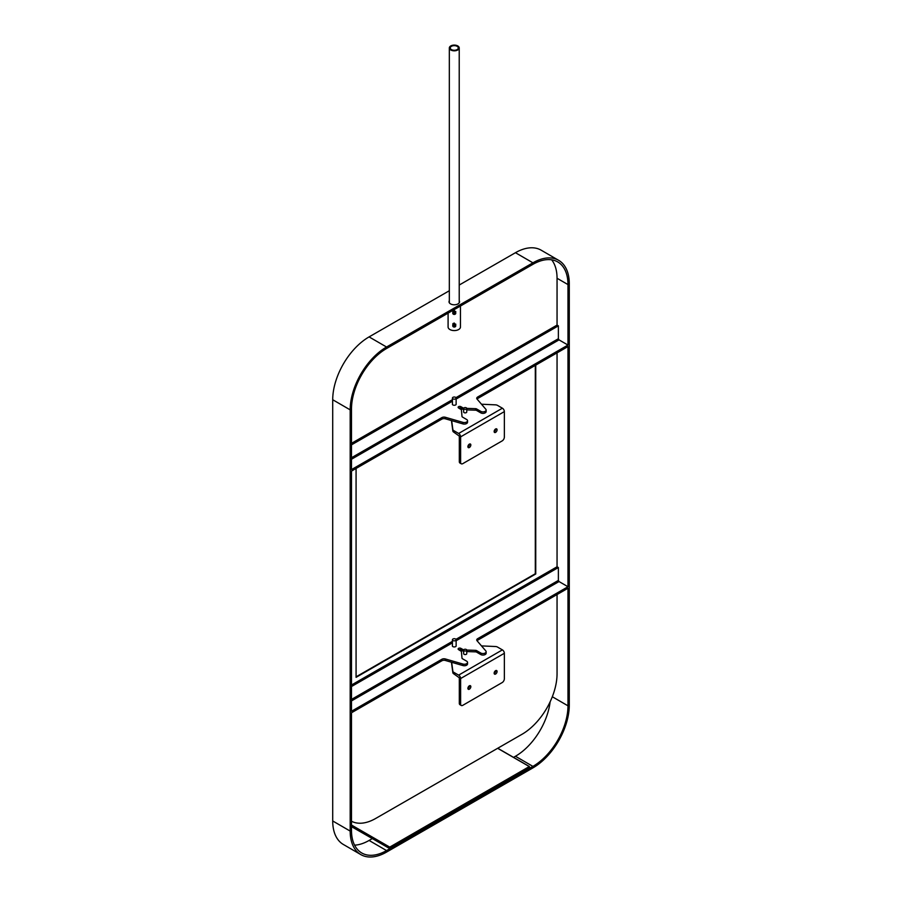 <?xml version="1.0" encoding="UTF-8"?>
<svg xmlns="http://www.w3.org/2000/svg" width="902" height="902" viewBox="0 0 902 902"><rect width="100%" height="100%" fill="white"/><g stroke="black" fill="none" stroke-linecap="round" stroke-linejoin="round"><path stroke-width="1.35" d="M449.331 290.737L369.087 336.897L386.552 347.011L532.913 262.82A51.346 29.698 -59.9 0 1 558.654 260.328A51.346 29.698 -59.9 0 1 569.286 283.826L569.286 705.06A51.346 29.698 -59.9 0 1 532.913 767.895L386.552 852.086A51.346 29.698 120.1 0 1 360.8 854.589L343.346 844.464A51.346 29.698 120.1 0 1 332.714 820.967L350.179 831.08A51.346 29.698 120.1 0 0 360.8 854.589M354.599 845.174A49.486 28.627 120.1 0 0 369.087 840.45L372.334 838.578M477.023 640.724A3.089 1.781 180 0 1 477.643 640.217L567.978 588.251L567.978 705.815A49.486 28.627 -59.9 0 1 532.913 766.384L391.31 847.835M351.487 826.649L389.901 848.647L386.552 850.563A49.486 28.627 120.1 0 1 361.736 852.976A49.486 28.627 120.1 0 1 351.487 830.325L351.487 712.772L441.822 660.816A3.089 1.781 180 0 1 445.396 660.478L462.974 665.575A3.089 1.781 0 0 0 466.537 665.248L466.627 665.202A3.089 1.781 0 0 0 467.54 663.94L467.54 662.418A3.089 1.781 0 0 0 466.638 661.155L462.422 658.719A1.545 0.891 180 0 1 462.004 658.133L461.396 651.402L458.588 649.654A1.612 0.925 180 0 1 458.126 649A1.612 0.925 180 0 1 458.599 648.335A1.612 0.925 180 0 1 460.866 648.346L460.866 649.857A1.612 0.925 180 0 0 458.78 649.767M513.542 757.364L515.448 756.259L532.913 766.384M452.962 639.022A1.86 1.071 180 0 1 454.98 638.785A1.86 1.071 180 0 1 456.13 639.777A1.86 1.071 180 0 1 455.589 640.533A1.86 1.071 180 0 1 453.559 640.77A1.86 1.071 180 0 1 452.421 639.777A1.86 1.071 180 0 1 452.962 639.022M452.962 397.342A1.86 1.071 180 0 1 454.98 397.105A1.86 1.071 180 0 1 456.13 398.098A1.86 1.071 180 0 1 455.589 398.853A1.86 1.071 180 0 1 453.559 399.09A1.86 1.071 180 0 1 452.421 398.098A1.86 1.071 180 0 1 452.962 397.342M551.663 259.821A49.486 28.627 -59.9 0 1 557.053 278.256L567.978 284.581A49.486 28.627 -59.9 0 0 557.729 261.93A49.486 28.627 -59.9 0 0 532.913 264.342L386.552 348.522A49.486 28.627 120.1 0 0 351.487 409.102L351.487 469.581L441.822 417.626A3.089 1.781 180 0 1 445.396 417.288L462.974 422.384A3.089 1.781 -0 0 0 466.537 422.057L466.627 422.012A3.089 1.781 -0 0 0 467.54 420.738A3.089 1.781 -0 0 0 466.638 419.486L462.422 417.04A1.545 0.891 180 0 1 462.004 416.465L461.396 409.733L458.588 407.975A1.612 0.925 180 0 1 458.126 407.321A1.612 0.925 180 0 1 458.599 406.667A1.612 0.925 180 0 1 460.866 406.667L460.866 408.178A1.612 0.925 180 0 0 458.78 408.087M452.421 403.882A1.917 1.105 -0 0 0 452.353 404.164A1.917 1.105 -0 0 0 453.537 405.178A1.917 1.105 -0 0 0 455.623 404.942A1.917 1.105 -0 0 0 456.187 404.164A1.917 1.105 -0 0 0 456.13 403.882M452.421 645.561A1.917 1.105 0 0 0 452.353 645.832A1.917 1.105 0 0 0 453.537 646.858A1.917 1.105 0 0 0 455.623 646.621A1.917 1.105 0 0 0 456.187 645.832A1.917 1.105 0 0 0 456.13 645.561M464.113 409.08A1.545 0.891 180 0 1 463.662 408.448A1.545 0.891 180 0 1 464.62 407.625A1.545 0.891 180 0 1 466.3 407.817A1.545 0.891 180 0 1 466.751 408.448A1.545 0.891 180 0 1 465.804 409.271A1.545 0.891 180 0 1 464.113 409.08M463.662 408.448L463.662 411.988A1.545 0.891 0 0 0 464.113 412.62A1.545 0.891 0 0 0 465.804 412.812A1.545 0.891 0 0 0 466.751 411.988L466.751 408.448M467.901 446.84A2.075 1.195 120 0 0 468.048 446.761A2.075 1.195 120 0 0 469.514 444.055M469.367 444.134A2.075 1.195 120 0 0 468.014 445.96A2.075 1.195 120 0 0 468.33 447.618A2.075 1.195 120 0 0 469.367 447.516A2.075 1.195 120 0 0 470.72 445.689A2.075 1.195 120 0 0 470.404 444.032A2.075 1.195 120 0 0 469.367 444.134M494.149 431.686A2.075 1.195 120 0 0 494.296 431.607A2.075 1.195 120 0 0 495.75 428.912M495.604 428.98A2.075 1.195 120 0 0 494.251 430.806A2.075 1.195 120 0 0 494.578 432.475A2.075 1.195 120 0 0 495.604 432.362A2.075 1.195 120 0 0 496.968 430.536A2.075 1.195 120 0 0 496.641 428.878A2.075 1.195 120 0 0 495.604 428.98M464.113 650.759A1.545 0.891 180 0 1 463.662 650.128A1.545 0.891 180 0 1 464.62 649.305A1.545 0.891 180 0 1 466.3 649.496A1.545 0.891 180 0 1 466.751 650.128A1.545 0.891 180 0 1 465.804 650.951A1.545 0.891 180 0 1 464.113 650.759M463.662 650.128L463.662 653.668A1.545 0.891 -0 0 0 464.113 654.3A1.545 0.891 -0 0 0 465.804 654.491A1.545 0.891 -0 0 0 466.751 653.668L466.751 650.128M467.901 688.519A2.075 1.195 120 0 0 468.048 688.44A2.075 1.195 120 0 0 469.514 685.734M469.367 685.813A2.075 1.195 120 0 0 468.014 687.64A2.075 1.195 120 0 0 468.33 689.297A2.075 1.195 120 0 0 469.367 689.196A2.075 1.195 120 0 0 470.72 687.369A2.075 1.195 120 0 0 470.404 685.712A2.075 1.195 120 0 0 469.367 685.813M494.149 673.366A2.075 1.195 120 0 0 494.296 673.287A2.075 1.195 120 0 0 495.75 670.581M495.604 670.66A2.075 1.195 120 0 0 494.251 672.486A2.075 1.195 120 0 0 494.578 674.144A2.075 1.195 120 0 0 495.604 674.042A2.075 1.195 120 0 0 496.968 672.216A2.075 1.195 120 0 0 496.641 670.558A2.075 1.195 120 0 0 495.604 670.66M454.292 314.426L455.409 313.862L455.375 312.802L453.108 312.847L453.142 313.919L454.292 314.426L455.172 312.78L455.206 313.603M455.6 312.148L454.258 310.401L452.928 310.964L452.748 313.186A1.511 1.24 0.2 0 1 455.769 313.197A1.511 1.24 0.2 0 1 455.589 313.783M454.292 327.054L455.409 326.49L455.375 325.43L453.108 325.475L453.142 326.547L454.292 327.054L455.172 325.408L455.206 326.231M455.6 324.776L454.258 323.029L452.928 323.592L452.748 325.814A1.511 1.24 0.2 0 1 455.769 325.825A1.511 1.24 0.2 0 1 455.589 326.4M459.219 300.727A5.254 3.033 180 0 1 459.535 301.753A5.254 3.033 180 0 1 454.27 304.786A5.254 3.033 180 0 1 449.016 301.753A5.254 3.033 180 0 1 449.331 300.727M454.27 50.275A4.025 2.323 180 0 1 450.256 47.953A4.025 2.323 180 0 1 454.281 45.641A4.025 2.323 180 0 1 458.295 47.953A4.025 2.323 180 0 1 454.27 50.275M454.281 45.1A4.95 2.853 0 0 0 449.331 47.953A4.95 2.853 0 0 0 454.27 50.816A4.95 2.853 0 0 0 459.219 47.953A4.95 2.853 0 0 0 454.281 45.1M460.46 306.015L460.46 327.009A6.19 3.574 180 0 1 454.258 330.583A6.19 3.574 180 0 1 448.091 327.009L448.091 313.129M557.053 352.851L557.053 566.783L558.372 567.538L558.372 580.414L559.026 581.553L567.978 586.74L477.643 638.695L477.643 640.217M558.372 567.538L351.487 686.523M477.023 399.045A3.089 1.781 180 0 1 477.643 398.537L567.978 346.582L567.978 586.74M557.053 278.256L557.053 325.103L558.372 325.859L558.372 338.735L559.026 339.874L567.978 345.06L477.643 397.027L477.643 398.537M558.372 325.859L351.487 444.855M567.978 284.581L567.978 345.06M557.053 325.103L351.487 443.344M558.654 260.328L541.2 250.204A51.346 29.698 -59.9 0 0 515.448 252.707L459.219 285.043M441.822 417.626L441.822 419.137L351.487 471.092L351.487 711.261L441.822 659.294A3.089 1.781 180 0 1 445.396 658.967L445.396 660.478M386.552 347.011A51.346 29.698 120.1 0 0 350.179 409.858L350.179 831.08M369.087 336.897A51.346 29.698 120.1 0 0 332.714 399.733L332.714 820.967M550.13 701.824A49.486 28.627 -59.9 0 1 515.448 756.259M453.965 325.115L454.552 325.137M453.345 325.43L453.142 326.547M454.292 325.261L454.292 326.693L453.323 325.442M453.311 325.397L454.225 324.912M455.375 325.43L454.225 324.945M453.965 312.498L454.552 312.509M453.345 312.802L453.142 313.919M454.292 312.633L454.292 314.065L453.323 312.825M453.311 312.768L454.225 312.284M455.375 312.802L454.225 312.317M356.076 676.827L535.303 573.74L535.303 365.366M453.751 432.137A3.089 1.781 180 0 1 452.849 431.021L452.849 429.499A3.089 1.781 0 0 0 453.751 430.626L453.751 432.137L459.31 436.106L459.31 461.61L460.618 462.365A3.089 1.781 120 0 0 461.26 463.786A3.089 1.781 120 0 0 462.805 463.628L502.166 440.898A3.089 1.781 120 0 0 504.353 437.109L504.353 411.605L460.618 436.861L460.618 462.365M452.849 431.021L451.44 420.558M453.751 673.817A3.089 1.781 180 0 1 452.849 672.689L452.849 671.178A3.089 1.781 -0 0 0 453.751 672.306L453.751 673.817L459.31 677.785L459.31 703.289L460.618 704.045A3.089 1.781 120 0 0 461.26 705.465A3.089 1.781 120 0 0 462.805 705.308L502.166 682.577A3.089 1.781 120 0 0 504.353 678.789L504.353 653.285L460.618 678.541L460.618 704.045M452.849 672.689L451.44 662.237M351.487 821.26A49.486 28.627 120.1 0 0 375.638 818.486L521.999 734.296A49.486 28.627 120.1 0 0 557.053 673.726L557.053 594.531M535.743 365.118L535.743 573.988L356.076 677.334L356.076 468.465M557.053 566.783L351.487 685.013M477.643 638.695A3.089 1.781 180 0 0 476.73 639.969A3.089 1.781 180 0 0 477.057 640.758L485.817 650.928A3.089 1.781 180 0 1 486.144 651.718L486.144 653.24A3.089 1.781 180 0 1 485.231 654.502L485.141 654.548A3.089 1.781 180 0 1 480.766 654.548L476.549 652.101A1.545 0.891 0 0 0 475.557 651.864L466.751 651.571M463.662 651.447L460.866 649.857M452.849 671.178L451.654 662.293M453.751 672.306L458.644 675.124L502.391 649.88L497.487 647.05A3.089 1.781 -0 0 0 495.548 646.531L481.476 645.9M461.26 705.465L459.941 704.699A3.089 1.781 -60 0 1 459.31 703.289M460.618 678.541A2.785 1.612 -120 0 0 458.644 675.124M502.391 649.88A2.785 1.612 60 0 1 504.353 653.285M477.643 397.027A3.089 1.781 180 0 0 476.73 398.289A3.089 1.781 180 0 0 477.057 399.079L485.817 409.249A3.089 1.781 180 0 1 486.144 410.038L486.144 411.56A3.089 1.781 180 0 1 485.231 412.823L485.141 412.868A3.089 1.781 180 0 1 480.766 412.868L476.549 410.421A1.545 0.891 -0 0 0 475.557 410.185L466.751 409.903M463.662 409.767L460.866 408.178M462.974 422.384L462.974 423.906A3.089 1.781 -0 0 0 466.537 423.568L466.627 423.523A3.089 1.781 -0 0 0 467.54 422.26L467.54 420.738M462.974 423.906L445.396 418.81A3.089 1.781 180 0 0 441.822 419.137M452.849 429.499L451.654 420.614M453.751 430.626L458.644 433.456L502.391 408.2L497.487 405.37A3.089 1.781 0 0 0 495.548 404.851L481.476 404.22M461.26 463.786L459.941 463.03A3.089 1.781 -60 0 1 459.31 461.61M460.618 436.861A2.785 1.612 -120 0 0 458.644 433.456M502.391 408.2A2.785 1.612 60 0 1 504.353 411.605M463.696 649.936L460.866 648.346M476.549 652.101L476.549 650.59A1.545 0.891 0 0 0 475.557 650.353L466.751 650.06M486.144 651.718A3.089 1.781 180 0 1 485.231 652.98L485.141 653.037A3.089 1.781 180 0 1 480.766 653.025L476.549 650.59M466.537 665.248L466.537 663.737A3.089 1.781 0 0 1 462.974 664.064L445.396 658.967M466.537 663.737L466.627 663.68A3.089 1.781 0 0 0 467.54 662.418M475.557 651.864L475.557 650.353M463.696 408.268L460.866 406.667M476.549 410.421L476.549 408.91A1.545 0.891 -0 0 0 475.557 408.674L466.751 408.38M486.144 410.038A3.089 1.781 180 0 1 485.231 411.312L485.141 411.357A3.089 1.781 180 0 1 480.766 411.357L476.549 408.91M475.557 410.185L475.557 408.674M369.087 840.45L386.552 850.563M455.533 313.862A1.511 1.24 0.2 0 1 452.748 313.186L455.578 313.828L455.781 311.54M455.533 326.49A1.511 1.24 0.2 0 1 452.748 325.814L455.578 326.456L455.781 324.168M558.372 580.414L455.961 639.326M452.421 641.356L351.487 699.411M558.372 338.735L455.961 397.647M452.421 399.676L351.487 457.731M515.448 252.707L532.913 262.82M332.714 399.733L350.179 409.858M552.317 696.739L567.978 705.815M463.493 649.857L463.493 651.379M480.766 653.025L480.766 654.548M485.141 653.037L485.141 654.548M485.231 654.502L485.231 652.98M441.822 659.294L441.822 660.816M462.974 664.064L462.974 665.575M466.627 663.68L466.627 665.202M559.026 581.553L456.13 640.736M452.421 642.867L351.487 700.922M463.493 408.189L463.493 409.7M480.766 411.357L480.766 412.868M485.141 411.357L485.141 412.868M485.231 412.823L485.231 411.312M445.396 417.288L445.396 418.81M466.537 423.568L466.537 422.057M466.627 422.012L466.627 423.523M559.026 339.874L456.13 399.056M452.421 401.198L351.487 459.242M389.529 848.5L529.429 768.087L389.968 848.5L529.497 767.94L529.497 766.937L389.968 847.485L389.968 848.5L351.487 826.536L389.529 848.5L389.529 847.485L351.487 825.533M351.487 825.026L389.743 847.113L529.282 766.553L497.656 748.299M529.497 767.692L529.429 766.542L497.746 748.243M456.13 646.114L456.13 639.777M456.13 404.434L456.13 398.098M449.331 47.953L449.331 302.779M459.219 47.953L459.219 302.779M455.217 325.43L453.266 325.475M455.217 312.802L453.266 312.847M452.421 404.434L452.421 398.098M452.421 646.114L452.421 639.777"/></g></svg>
